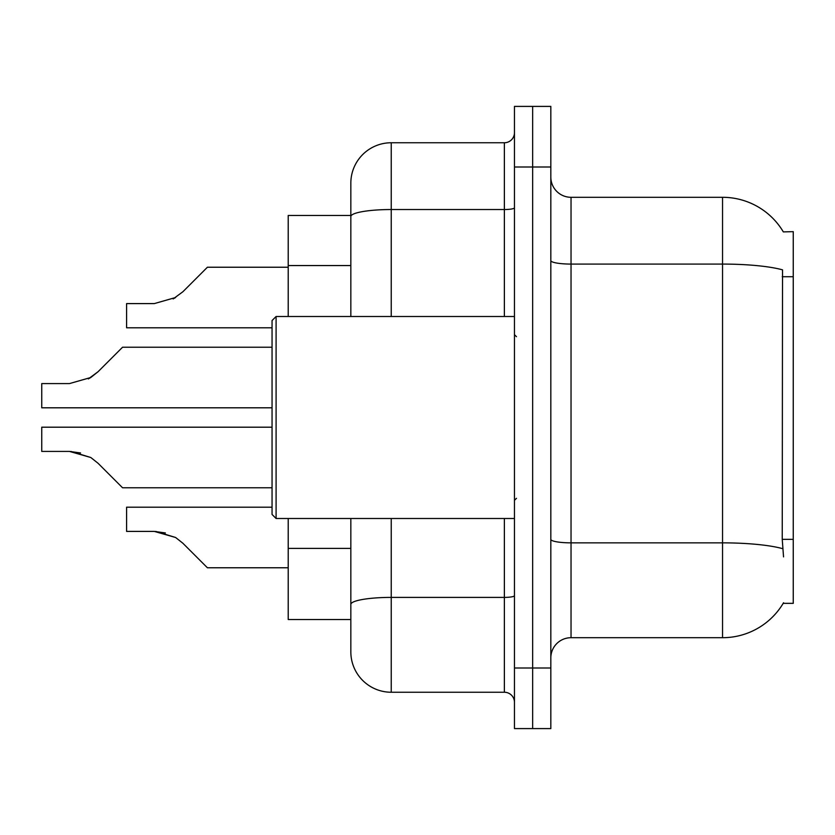 <?xml version="1.0" encoding="UTF-8"?>
<svg xmlns="http://www.w3.org/2000/svg" width="835" height="835" viewBox="0 0 835 835"><rect width="100%" height="100%" fill="white"/><g stroke="black" fill="none" stroke-linecap="round" stroke-linejoin="round"><path stroke-width="1.25" d="M783.334 231.9A70.704 70.704 0 0 0 722.546 197.3A70.704 70.704 0 0 1 783.334 231.9L793.25 231.65L793.25 603.35L783.178 603.35L783.543 602.755A70.704 70.704 0 0 1 722.546 637.7L571.036 637.7A20.197 20.197 0 0 0 550.829 657.897M350.836 215.482L288.211 215.482L288.211 316.496M391.239 518.504L391.239 692.246A40.404 40.404 0 0 1 350.836 651.843L350.836 619.518L288.211 619.518L288.211 518.504M783.543 556.893L782.238 539.337L782.531 269.851A70.704 12.274 180 0 0 722.546 264.079L722.546 197.3A70.704 70.704 0 0 1 783.178 231.65A70.704 70.704 0 0 0 722.546 197.3L571.036 197.3A20.197 20.197 0 0 1 550.829 177.103A20.197 20.197 0 0 0 571.036 197.3L571.036 637.7M514.464 668L514.464 106.4L550.829 106.4L550.829 728.6L514.464 728.6L514.464 668L532.646 668L532.646 728.6M350.836 651.843L350.836 518.504M532.646 106.4L532.646 668L550.829 668M391.239 692.246L504.371 692.246L504.371 518.504M350.836 316.496L350.836 183.157A40.404 40.404 0 0 1 391.239 142.754L504.371 142.754A10.103 10.103 0 0 0 514.464 132.661M350.836 611.439L350.836 604.415A40.404 7.014 180 0 1 391.239 597.401L504.371 597.401A10.103 1.753 0 0 0 514.464 595.647M350.836 183.157L350.836 205.379M514.464 702.339A10.103 10.103 0 0 0 504.371 692.246M272.053 427.196L41.75 427.196L41.75 451.411L69.462 451.411L90.785 457.496L98.029 463.248L122.557 487.776L272.053 487.776M80.546 452.956L69.462 451.411M90.785 457.496L70.975 451.443L90.785 457.496L70.975 451.443L90.785 457.496L70.975 451.443L90.785 457.496L70.975 451.443L90.785 457.496L70.975 451.443L90.785 457.496L70.975 451.443L90.785 457.496L70.975 451.443L90.785 457.496L70.975 451.443L90.785 457.496L70.975 451.443L90.785 457.496L98.029 463.248M272.053 347.224L122.557 347.224L98.029 371.752L88.312 378.923L90.785 377.503L69.462 383.589L41.75 383.589L41.75 407.804L272.053 407.804M98.029 371.752L88.312 378.923L98.029 371.752L88.312 378.923L98.029 371.752L88.312 378.923L98.029 371.752L88.312 378.923L98.029 371.752L88.312 378.923L98.029 371.752L88.312 378.923L98.029 371.752L88.312 378.923L98.029 371.752L88.312 378.923L98.029 371.752L88.312 378.923L98.029 371.752L90.785 377.503L98.029 371.752L90.785 377.503L69.462 383.589M288.211 267.231L207.404 267.231L182.875 291.759L173.158 298.92L175.632 297.5L154.308 303.596L126.596 303.596L126.596 327.8L272.053 327.8M182.875 291.759L173.158 298.92M272.053 507.2L126.596 507.2L126.596 531.404L154.308 531.404L175.632 537.5L182.875 543.241L207.404 567.769L288.211 567.769M165.393 532.96L154.308 531.404L165.393 532.96M175.632 537.5L182.875 543.241L175.632 537.5L182.875 543.241L175.632 537.5L182.875 543.241L175.632 537.5L182.875 543.241L175.632 537.5L182.875 543.241L175.632 537.5L182.875 543.241L175.632 537.5L182.875 543.241L175.632 537.5L182.875 543.241L175.632 537.5L182.875 543.241L175.632 537.5L182.875 543.241L175.632 537.5L155.821 531.436M276.093 518.504L272.053 514.464L272.053 320.536L276.093 316.496L276.093 518.504L514.464 518.504M793.25 539.337L782.238 539.337M793.25 276.719L782.238 276.719M350.836 265.561L288.211 265.561M350.836 548.386L288.211 548.386M722.546 637.7L722.546 264.079L571.036 264.079A20.197 3.507 0 0 1 550.829 260.572M782.75 548.699A70.704 12.274 180 0 0 722.546 542.854L571.036 542.854A20.197 3.507 -0 0 1 550.829 539.347M550.829 167L514.464 167M391.239 142.754L391.239 209.533L504.371 209.533L504.371 142.754M350.836 216.547A40.404 7.014 180 0 1 391.239 209.533L391.239 316.496M504.371 316.496L504.371 209.533A10.103 1.753 0 0 0 514.464 207.779M516.489 336.693L514.464 334.678M276.093 316.496L514.464 316.496M516.489 498.307L514.464 500.322"/></g></svg>
